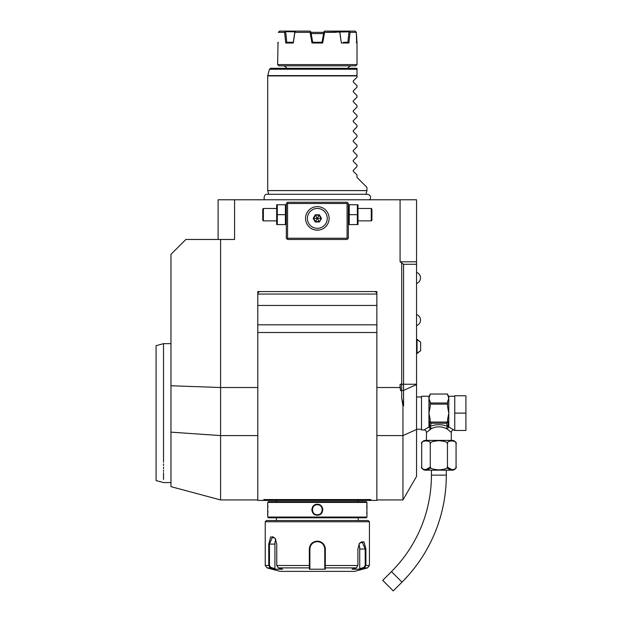 <?xml version="1.0" encoding="UTF-8"?>
<svg xmlns="http://www.w3.org/2000/svg" width="622" height="622" viewBox="0 0 622 622"><rect width="100%" height="100%" fill="white"/><g stroke="black" fill="none" stroke-linecap="round" stroke-linejoin="round"><path stroke-width="0.93" d="M448.602 398.873L447.56 401.781M431.443 428.581L429.957 426.428L431.435 423.248L446.316 423.248L447.793 426.428C441.845 424.142 435.905 424.142 429.957 426.428L429.227 427.042L430.191 419.702L428.955 413.117L430.191 406.531L430.191 401.804L428.955 398.508L430.191 394.014L447.56 394.014L448.796 398.508L448.796 413.117L447.56 419.702L448.532 426.964A1.244 1.019 180 0 1 448.796 426.933L447.241 429.04L446.308 428.581C441.356 426.28 436.403 426.28 431.443 428.581L426.474 432.461L426.474 440.399M447.56 401.804L447.56 406.531L448.796 413.117L448.796 426.933L453.757 429.981A2.48 2.48 132.6 0 0 451.277 432.461L447.241 429.04L448.641 427.096M430.191 402.986L447.56 402.986M430.191 394.029L447.56 394.029M430.191 421.421A1.431 1.244 90 0 0 430.331 422.074L447.42 422.074A1.431 1.244 -90 0 0 447.56 421.421L447.56 422.074A1.244 1.073 -0 0 1 447.311 422.719M430.191 404.152L447.56 404.152M446.316 423.248L446.806 423.061A1.244 1.073 -0 0 0 447.56 422.074L447.56 419.64M446.806 423.061L447.42 422.074M448.532 427.042L447.793 426.428A2.48 1.407 -66.6 0 0 446.308 428.581M451.277 440.399L451.277 432.461M421.693 466.453C419.796 470.652 432.173 470.652 430.284 466.453C429.499 468.273 432.477 469.416 439.21 469.89C445.484 469.315 448.237 468.172 447.467 466.453C445.593 470.652 457.947 470.652 456.066 466.453A3.724 3.724 0 0 1 452.342 470.17L425.409 470.17A3.724 3.724 0 0 1 421.693 466.453L421.693 444.124C419.803 439.917 432.166 439.925 430.284 444.124C429.514 442.405 432.267 441.255 438.541 440.687C445.274 441.153 448.252 442.304 447.467 444.124L447.467 444.108C445.585 439.917 457.947 439.917 456.066 444.124A3.724 3.724 0 0 0 452.342 440.399L425.409 440.399A3.724 3.724 0 0 0 421.693 444.124L421.802 443.237M424.103 440.92L427.213 440.773M430.214 467.176L425.316 469.867M430.284 444.124L430.284 466.453M447.467 444.124L447.467 466.547M456.066 444.124L456.066 466.453M452.349 469.867L447.545 467.176M446.316 470.17L446.316 475.13A151.317 151.317 0 0 1 401.999 582.13L393.228 590.9L382.701 580.373L391.471 571.602A136.436 136.436 0 0 0 431.435 475.13L431.435 470.17M448.983 430.44L449.605 430.968M429.188 430.09L430.035 429.405M454.752 413.117L454.752 395.755L465.917 395.755L465.917 413.117L454.752 413.117L454.752 430.478L465.917 430.478L465.917 413.117M429.227 426.964A1.244 1.019 -0 0 0 428.955 426.933L428.955 396.245L421.514 396.245L421.514 429.981L423.994 429.981A2.48 2.48 -132.6 0 1 426.474 432.461M429.11 427.096L430.51 429.04L428.955 426.933L423.994 429.981M416.553 261.8L400.078 261.8L400.078 199.779L416.553 199.779L416.553 476.374L402.947 499.94L376.862 499.94M401.703 263.207L401.703 398.01L402.947 406.034L403.561 405.886L403.561 264.28L400.078 261.8M403.561 264.28L416.553 264.28M402.947 406.034L402.947 499.94M400.078 387.514L400.568 390.67L400.078 384.248L400.078 387.514L376.862 387.514M401.703 398.01L403.561 405.886M400.078 199.779L234.572 199.779L234.572 239.47L185.854 239.47L170.972 254.359L170.972 385.764L220.585 387.514L257.788 387.514M257.788 294.043L257.788 291.562L376.862 291.562L257.788 291.562L257.788 500.43L264.195 500.438L263.782 499.559L370.868 499.559L370.455 500.438L376.862 500.438L376.862 291.562L376.862 294.043L257.788 294.043A2.48 2.48 0 0 1 260.268 291.562M257.788 499.94L220.585 499.94L220.585 239.47M234.572 199.779L218.104 199.779L218.104 239.47M245.208 199.779L244.376 199.779L245.208 199.779M248.582 199.779L249.43 199.779L248.582 199.779M268.696 194.274L267.717 190.604L366.941 190.604L365.954 194.274M353.156 81.187L353.319 81.98L353.319 80.93L353.319 81.98L357.012 85.68L357.012 87.158L353.156 91.107M353.319 90.851L353.319 91.908L353.319 90.851L353.319 91.908L353.319 90.851L353.319 91.908L353.319 90.851L353.319 91.908L353.319 90.851L353.319 91.908L353.319 90.851L353.319 91.908L353.319 90.851L353.319 91.908L353.319 90.851L353.319 91.908L353.319 90.851L353.319 91.908L353.319 90.851L353.319 91.908L353.319 90.851L353.319 91.908L353.319 90.851L353.319 91.908L353.319 90.851L353.319 91.908L357.012 95.601L357.012 97.079L353.156 101.036M353.319 100.772L353.319 101.829L353.319 100.772L353.319 101.829L353.319 100.772L353.319 101.829L353.319 100.772L353.319 101.829L353.319 100.772L353.319 101.829L353.319 100.772L353.319 101.829L353.319 100.772L353.319 101.829L353.319 100.772L353.319 101.829L353.319 100.772L353.319 101.829L353.319 100.772L353.319 101.829L353.319 100.772L353.319 101.829L353.319 100.772L353.319 101.829L353.319 100.772L353.319 101.829L357.012 105.522L357.012 107.007L353.156 110.957M353.319 110.7L353.319 111.75L353.319 110.7L353.319 111.75L353.319 110.7L353.319 111.75L353.319 110.7L353.319 111.75L353.319 110.7L353.319 111.75L353.319 110.7L353.319 111.75L353.319 110.7L353.319 111.75L353.319 110.7L353.319 111.75L353.319 110.7L353.319 111.75L353.319 110.7L353.319 111.75L353.319 110.7L353.319 111.75L353.319 110.7L353.319 111.75L353.319 110.7L353.319 111.75L357.012 115.443L357.012 116.928L353.156 120.878M353.319 120.621L353.319 121.671L353.319 120.621L353.319 121.671L353.319 120.621L353.319 121.671L353.319 120.621L353.319 121.671L353.319 120.621L353.319 121.671L353.319 120.621L353.319 121.671L353.319 120.621L353.319 121.671L353.319 120.621L353.319 121.671L353.319 120.621L353.319 121.671L353.319 120.621L353.319 121.671L353.319 120.621L353.319 121.671L353.319 120.621L353.319 121.671L353.319 120.621L353.319 121.671L357.012 125.364L357.012 126.849L353.156 130.799M353.319 130.542L353.319 131.592L353.319 130.542L353.319 131.592L353.319 130.542L353.319 131.592L353.319 130.542L353.319 131.592L353.319 130.542L353.319 131.592L353.319 130.542L353.319 131.592L353.319 130.542L353.319 131.592L353.319 130.542L353.319 131.592L353.319 130.542L353.319 131.592L353.319 130.542L353.319 131.592L353.319 130.542L353.319 131.592L353.319 130.542L353.319 131.592L353.319 130.542L353.319 131.592L357.012 135.293L357.012 136.77L353.156 140.72M353.319 140.463L353.319 141.521L353.319 140.463L353.319 141.521L353.319 140.463L353.319 141.521L353.319 140.463L353.319 141.521L353.319 140.463L353.319 141.521L353.319 140.463L353.319 141.521L353.319 140.463L353.319 141.521L353.319 140.463L353.319 141.521L353.319 140.463L353.319 141.521L353.319 140.463L353.319 141.521L353.319 140.463L353.319 141.521L353.319 140.463L353.319 141.521L353.319 140.463L353.319 141.521L357.012 145.214L357.012 146.691L353.156 150.648M353.319 150.384L353.319 151.441L353.319 150.384L353.319 151.441L353.319 150.384L353.319 151.441L353.319 150.384L353.319 151.441L353.319 150.384L353.319 151.441L353.319 150.384L353.319 151.441L353.319 150.384L353.319 151.441L353.319 150.384L353.319 151.441L353.319 150.384L353.319 151.441L353.319 150.384L353.319 151.441L353.319 150.384L353.319 151.441L353.319 150.384L353.319 151.441L353.319 150.384L353.319 151.441L357.012 155.135L357.012 156.62L353.156 160.569M353.319 160.313L353.319 161.362L353.319 160.313L353.319 161.362L353.319 160.313L353.319 161.362L353.319 160.313L353.319 161.362L353.319 160.313L353.319 161.362L353.319 160.313L353.319 161.362L353.319 160.313L353.319 161.362L353.319 160.313L353.319 161.362L353.319 160.313L353.319 161.362L353.319 160.313L353.319 161.362L353.319 160.313L353.319 161.362L353.319 160.313L353.319 161.362L353.319 160.313L353.319 161.362L357.012 165.055L357.012 166.54L353.156 170.49M353.319 170.234L353.319 171.283L353.319 170.234L353.319 171.283L353.319 170.234L353.319 171.283L353.319 170.234L353.319 171.283L353.319 170.234L353.319 171.283L353.319 170.234L353.319 171.283L353.319 170.234L353.319 171.283L353.319 170.234L353.319 171.283L353.319 170.234L353.319 171.283L353.319 170.234L353.319 171.283L353.319 170.234L353.319 171.283L353.319 170.234L353.319 171.283L353.319 170.234L353.319 171.283L357.012 174.976L357.012 177.457L366.941 187.377L366.941 190.604M353.319 80.93L353.319 81.98L353.319 80.93L353.319 81.98L353.319 80.93L353.319 81.98L353.319 80.93L353.319 81.98L353.319 80.93L353.319 81.98L353.319 80.93L353.319 81.98L353.319 80.93L353.319 81.98L353.319 80.93L353.319 81.98L353.319 80.93L353.319 81.98L353.319 80.93L353.319 81.98L353.319 80.93L353.319 81.98L353.319 80.93L357.012 77.237L357.012 68.311L270.656 68.311L269.458 69.229L267.755 75.596L357.012 75.596M277.995 43.004L277.637 64.587L278.874 65.831L355.776 65.831L357.012 64.587L357.012 43.004L356.274 42.265M356.655 43.004L356.344 32.344L357.012 43.004M310.051 32.344L310.852 31.831L312.695 42.265L322.056 42.265L312.594 42.265L311.972 43.004L322.678 43.004L311.972 43.004L310.051 32.344L294.882 32.344L293.413 42.265M336.23 32.344L324.598 32.344L322.678 43.004L321.955 42.265L324.015 31.652L324.598 32.344L348.965 31.831L347.877 42.265L347.154 42.265L347.885 42.265L347.146 42.265M356.344 32.344L355.745 31.652L356.344 32.344L350.062 32.344L348.919 43.011L341.346 43.004L339.775 32.344M277.637 64.587L357.012 64.587M287.691 42.265L293.335 42.265L293.304 43.004L285.731 43.004L284.596 32.344L278.306 32.344L279.581 31.1L295.831 31.1L294.89 31.652L294.882 32.344M292.286 42.265L291.267 42.265M290.272 42.265L289.339 42.265M344.347 42.265L343.492 42.265M346.291 42.265L345.218 42.265M344.658 42.265L347.877 42.265M317.329 42.265L312.695 42.265L310.852 31.831L309.981 31.1L295.831 31.1M284.596 32.344L285.428 31.652L294.836 31.831L293.327 42.265M285.731 43.004L286.649 42.265M286.773 42.265L285.685 31.831M285.428 31.652L285.444 31.1M324.015 31.652L324.668 31.1L349.206 31.1L350.062 32.344M349.206 31.1L355.069 31.1L355.745 31.652M348.001 42.265L348.919 43.011M341.346 43.004L339.814 31.831M339.76 31.652L338.819 31.1M323.704 32.344L310.946 32.344M220.585 499.94L170.972 486.645L170.972 385.764M163.532 463.911L163.532 465.536M163.532 467.091L163.532 468.584M163.532 470.007L163.532 471.367M163.532 472.65L163.532 479.508M163.524 462.232C163.532 489.149 163.532 489.149 163.524 462.232L163.532 343.655L170.972 343.655M170.972 482.571L163.532 482.571L156.083 480.581L156.083 345.653L163.532 343.655M376.862 332.506L257.788 332.506M263.782 499.559L264.195 500.438L263.782 499.559L264.195 500.438L257.788 500.438M374.382 291.562A2.48 2.48 0 0 1 376.862 294.043M370.868 499.559L370.455 500.438L370.868 499.559L370.455 500.438L376.862 500.438M257.788 305.441L376.862 305.441M257.788 324.808L376.862 324.808M370.455 500.438L264.195 500.438M356.445 500.438L365.907 500.438L356.445 500.438L358.249 500.438L358.249 501.674M278.205 500.438L268.743 500.438L278.205 500.438L276.409 500.438L276.409 501.674M366.941 502.421L366.195 501.674L268.455 501.674L267.717 502.421L267.717 517.053L366.941 517.053L366.941 502.421L267.717 502.421M317.329 504.279C324.459 503.983 324.42 515.514 317.329 515.195C310.191 515.49 310.23 503.952 317.329 504.279L317.329 504.776C323.728 504.434 323.697 515.047 317.329 514.697L317.329 514.697C310.93 515.039 310.953 504.426 317.329 504.776L317.329 504.776M267.771 514.619L267.849 513.788M267.942 512.466L267.996 511.315M267.927 506.728L267.857 505.717M366.918 504.45L366.879 504.846M366.856 505.095L366.801 505.717M366.716 506.844L366.669 507.746M366.716 512.614L366.793 513.749M311.816 509.737L311.871 510.53M322.841 509.737L322.779 508.944M267.717 517.053L268.455 517.799L366.195 517.799L366.941 517.053M265.236 521.765L369.421 521.765L368.177 520.528L266.473 520.528L265.236 521.765L265.236 565.491L268.743 565.491L268.743 544.094L270.687 536.825L275.196 538.287L276.759 544.094L276.759 565.491L278.329 567.886L282.637 569.2L274.675 569.2L270.376 567.886L268.743 565.491L269.45 565.491L269.45 544.094L272.638 536.654L275.313 538.481M359.337 543.441L362.012 541.614L365.2 549.055L365.2 565.491L369.421 565.491L367.579 567.886L364.274 567.886L359.975 569.2L352.013 569.2L356.32 567.886L325.283 567.886L325.283 569.2L309.367 569.2L309.313 549.055C309.772 544.258 312.446 541.606 317.329 541.117C322.212 541.606 324.878 544.258 325.337 549.055L325.283 567.886L324.77 567.404L324.77 568.687L324.77 549.055L324.77 565.491L357.899 565.491L357.899 549.055L359.454 543.247L363.963 541.785L365.907 549.055L365.907 565.491L364.274 567.886L363.909 567.404L359.718 568.687L359.718 549.055A7.441 3.724 -90 0 0 358.871 544.336M320.353 541.708L319.203 541.334M356.32 567.886L357.899 565.491M365.2 565.491L363.909 567.404M324.77 557.864L324.754 548.62A7.441 7.441 0 0 1 324.77 549.055A7.441 7.441 0 0 0 324.754 548.62M324.7 548.068L324.435 546.862M324.163 546.108L323.401 544.763M322.904 544.126A7.441 7.441 0 0 0 322.593 543.799A7.441 7.441 0 0 1 322.904 544.126L322.437 543.644M321.1 542.641L320.151 542.174M317.71 541.622L316.932 541.622M314.32 542.244L313.706 542.555M311.459 544.475A7.441 7.441 0 0 0 311.443 544.499A7.441 7.441 0 0 1 311.459 544.475L310.969 545.191M278.329 567.886L309.367 567.886L309.88 567.404L309.88 549.055A7.441 7.441 0 0 1 309.896 548.62L309.88 549.055C310.316 544.553 312.796 542.073 317.329 541.614C321.854 542.065 324.334 544.545 324.77 549.055L324.77 559.225M265.236 565.491L267.071 567.886L270.376 567.886L270.741 567.404L269.45 565.491M309.935 548.176A7.441 7.441 0 0 1 310.005 547.733A7.441 7.441 0 0 0 309.935 548.176M310.005 547.718A7.441 7.441 0 0 1 310.09 547.298A7.441 7.441 0 0 0 310.005 547.718M310.355 546.443A7.441 7.441 0 0 1 310.526 546.023A7.441 7.441 0 0 0 310.355 546.443M314.273 542.267A7.441 7.441 0 0 1 314.693 542.096A7.441 7.441 0 0 0 314.273 542.267M315.548 541.824A7.441 7.441 0 0 1 316.427 541.669A7.441 7.441 0 0 0 315.548 541.824M316.878 541.622A7.441 7.441 0 0 1 317.772 541.622A7.441 7.441 0 0 0 316.878 541.622M318.223 541.669A7.441 7.441 0 0 1 319.102 541.824A7.441 7.441 0 0 0 318.223 541.669M319.957 542.096A7.441 7.441 0 0 1 320.377 542.267A7.441 7.441 0 0 0 319.957 542.096M324.124 546.023A7.441 7.441 0 0 1 324.295 546.435A7.441 7.441 0 0 0 324.124 546.023M324.56 547.298A7.441 7.441 0 0 1 324.637 547.687A7.441 7.441 0 0 0 324.56 547.298M324.653 547.733A7.441 7.441 0 0 1 324.715 548.176A7.441 7.441 0 0 0 324.653 547.733M324.77 567.357L324.77 565.911M325.283 569.2L324.77 568.687M367.579 567.886L354.532 571.377L280.118 571.377L267.071 567.886M359.975 569.2L359.718 568.687M309.896 548.62A7.441 7.441 0 0 0 309.88 549.055L309.88 559.225M274.675 569.2L274.932 568.687L270.741 567.404M274.932 568.687L274.932 544.094A7.441 3.724 90 0 1 275.779 539.375M309.88 568.687L309.88 567.404L309.367 569.2M309.88 567.357L309.88 565.911M276.759 565.491L309.88 565.491L309.88 549.055L309.313 549.055M312.376 510.094L312.368 509.667M347.714 202.881L347.092 202.267L287.558 202.267L286.314 203.503L286.314 238.234L287.558 239.47L347.092 239.47L348.336 238.234L348.336 203.503L347.714 202.881L347.092 203.503L287.558 203.503L286.936 202.881M287.558 203.503L287.558 238.234L347.092 238.234L347.714 238.856M347.092 238.234L347.092 203.503M318.806 206.698L317.329 206.605A11.779 11.779 0 0 1 329.108 218.384A11.779 11.779 0 0 1 317.329 230.171A11.779 11.779 0 0 1 305.542 218.384A11.779 11.779 0 0 1 317.329 206.605L315.844 206.698M287.558 238.234L286.936 238.856M315.346 206.768L314.856 206.869M314.359 206.986L312.392 207.686M311.902 207.927L310.938 208.487M310.456 208.813L309.989 209.163M309.538 209.544L309.095 209.956M308.667 210.399L307.19 212.374M306.903 212.895L306.646 213.416M306.421 213.921L306.071 214.909M305.931 215.375L305.822 215.834M305.822 220.934L305.931 221.393M306.071 221.867L306.226 222.349M306.646 223.36L306.903 223.881M307.19 224.402L307.517 224.915M307.618 225.063L308.255 225.91M308.846 226.571L309.538 227.224M309.989 227.613L310.456 227.963M310.938 228.29L311.412 228.577M311.459 228.608L311.902 228.849M312.392 229.083L314.359 229.79M314.856 229.907L315.346 230M315.844 230.078L318.806 230.078M319.304 230L319.794 229.907M320.291 229.79L322.266 229.083M322.748 228.849L323.222 228.585M323.238 228.577L323.72 228.29M324.194 227.963L324.661 227.613M325.112 227.224L325.563 226.82M325.99 226.377L327.46 224.402M327.747 223.881L328.004 223.36M328.229 222.855L328.579 221.867M328.719 221.393L328.828 220.934M328.828 215.834L328.719 215.375M328.579 214.909L328.424 214.419M328.004 213.408L327.747 212.895M327.46 212.374L327.133 211.853M325.804 210.205L325.112 209.544M324.661 209.163L324.194 208.813M323.72 208.487L323.238 208.191M323.207 208.176L322.748 207.927M322.266 207.686L320.291 206.986M319.794 206.869L319.304 206.768M327.25 218.384A9.921 9.921 0 0 0 317.329 208.463A9.921 9.921 0 0 0 307.4 218.384A9.921 9.921 0 0 0 317.329 228.313A9.921 9.921 0 0 0 327.25 218.384A9.921 9.921 0 0 1 317.329 228.313A9.921 9.921 0 0 1 307.4 218.384A9.921 9.921 0 0 1 317.329 208.463A9.921 9.921 0 0 1 327.25 218.384M319.397 221.968L321.465 218.384L319.397 214.8L315.253 214.8L313.185 218.384L315.253 221.968L319.397 221.968L321.006 218.384L319.164 215.196L315.486 215.196L313.643 218.384L315.486 221.572L319.164 221.572L317.36 218.446M321.465 218.384L317.399 218.384M315.253 221.968L317.29 218.446M313.185 218.384L317.251 218.384M315.253 214.8L317.29 218.322M319.397 214.8L317.36 218.322M277.295 214.668L277.295 224.589L285.412 224.589L285.412 204.747L277.295 204.747L277.295 214.668L285.412 214.668M276.673 204.747L276.673 224.589M263.37 220.864L263.37 208.463L262.748 209.085L262.748 220.25L263.37 220.864L276.393 220.864M349.237 214.668L349.237 224.589L357.355 224.589L357.355 214.668L349.237 214.668L349.237 204.747L357.355 204.747L357.355 214.668M357.977 204.747L357.977 224.589M358.256 208.463L371.28 208.463L371.28 220.864L358.256 220.864M371.28 220.864L371.902 220.25L371.902 209.085L371.28 208.463M420.643 350.715L420.643 342.116L417.043 339.348L417.043 353.483L420.643 350.715L416.553 353.483M430.191 420.907L430.191 421.739M430.191 422.074L430.191 422.074A1.244 1.073 0 0 0 430.945 423.061L431.435 423.248M430.331 422.074L430.945 423.061M311.163 33.58L323.487 33.58M446.316 475.13L431.435 475.13M401.999 582.13L391.471 571.602M454.752 396.245L448.796 396.245L448.796 398.508M416.553 384.248L400.078 384.248M416.553 384.567L403.561 390.391L400.568 390.67M416.553 429.491L402.947 435.587L376.862 435.587M357.012 75.915L267.717 75.915L267.717 190.604M357.012 69.229L269.458 69.229M257.788 435.587L220.585 435.587L170.972 432.15M325.337 549.055L324.77 549.055M365.907 549.055L359.718 549.055M268.743 544.094L274.932 544.094M317.329 541.117L317.329 541.614M317.329 515.195L317.329 514.697M454.752 429.981L453.757 429.981M448.796 396.245L447.56 395.009M428.955 396.245L430.191 395.009M416.553 396.991L421.514 396.991M369.756 199.779C371.365 196.933 370.588 195.098 367.423 194.274L267.227 194.274C264.249 193.372 263.238 199.576 264.894 199.779M348.336 68.311C347.636 67.845 348.46 67.02 350.816 65.831M286.314 68.311C287.014 67.845 286.19 67.02 283.834 65.831M277.637 43.004L278.376 42.265M276.409 517.799L276.409 520.528M358.249 517.799L358.249 520.528M369.421 521.765L369.421 565.491M286.314 223.889L286.034 224.589M286.314 205.439L286.034 204.747M276.393 208.463L263.37 208.463M348.336 223.889L348.615 224.589M348.336 205.439L348.615 204.747M416.553 429.242L421.514 429.242M416.553 339.348L420.643 342.116M416.553 283.5C419.057 282.481 420.379 280.623 420.519 277.925C420.379 275.219 419.057 273.361 416.553 272.343M416.553 325.671C419.057 324.653 420.379 322.795 420.519 320.089C420.379 317.391 419.057 315.533 416.553 314.514"/></g></svg>
